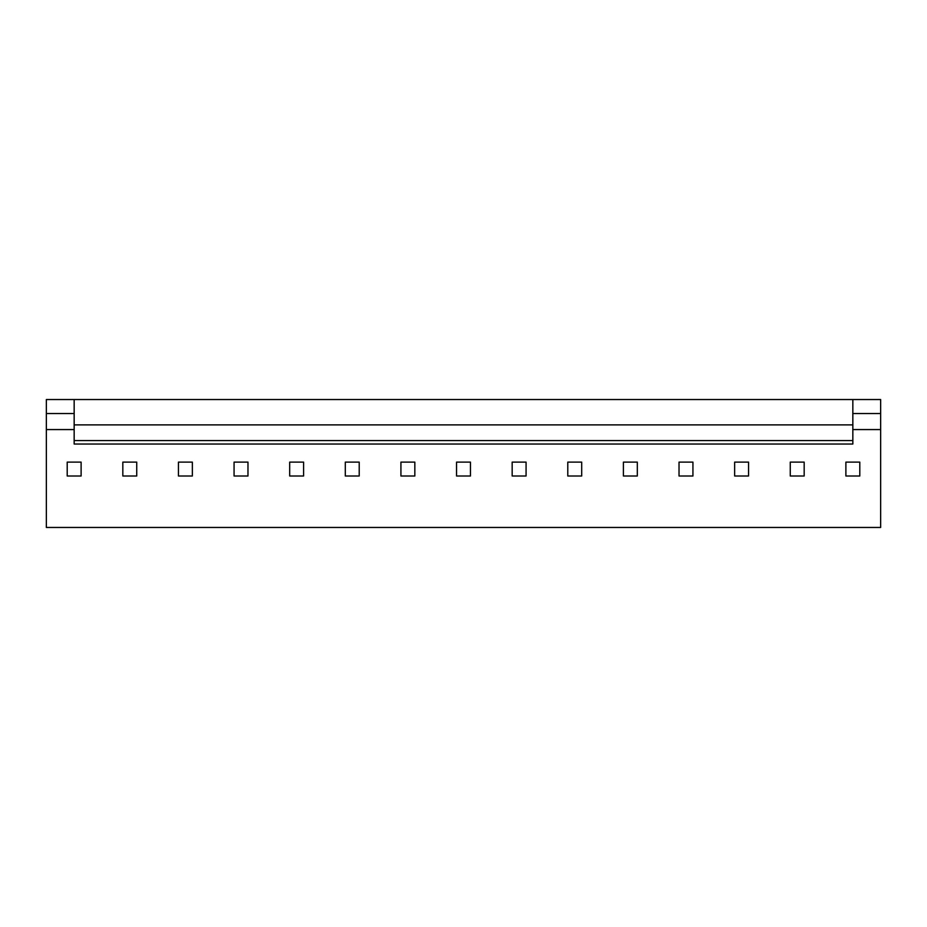 <?xml version="1.0" encoding="UTF-8"?>
<svg xmlns="http://www.w3.org/2000/svg" width="927" height="927" viewBox="0 0 927 927"><rect width="100%" height="100%" fill="white"/><g stroke="black" fill="none" stroke-linecap="round" stroke-linejoin="round"><path stroke-width="1.39" d="M852.84 444.033L74.16 444.033L74.16 440.58L852.84 440.58L852.84 444.033M852.84 413.535L880.65 413.535L880.65 399.537L46.35 399.537L46.35 527.463L880.65 527.463L880.65 429.572L852.84 429.572M46.35 413.535L74.16 413.535M46.35 429.572L74.16 429.572M880.65 413.535L880.65 429.572M74.16 399.537L74.16 440.58M852.84 399.537L852.84 440.58M845.887 462.109L845.887 476.014L859.792 476.014L859.792 462.109L845.887 462.109M790.267 462.109L790.267 476.014L804.173 476.014L804.173 462.109L790.267 462.109M734.647 462.109L734.647 476.014L748.553 476.014L748.553 462.109L734.647 462.109M679.027 462.109L679.027 476.014L692.933 476.014L692.933 462.109L679.027 462.109M623.408 462.109L623.408 476.014L637.312 476.014L637.312 462.109L623.408 462.109M567.788 462.109L567.788 476.014L581.692 476.014L581.692 462.109L567.788 462.109M512.168 462.109L512.168 476.014L526.072 476.014L526.072 462.109L512.168 462.109M456.547 462.109L456.547 476.014L470.452 476.014L470.452 462.109L456.547 462.109M400.928 462.109L400.928 476.014L414.832 476.014L414.832 462.109L400.928 462.109M345.308 462.109L345.308 476.014L359.212 476.014L359.212 462.109L345.308 462.109M289.688 462.109L289.688 476.014L303.592 476.014L303.592 462.109L289.688 462.109M234.067 462.109L234.067 476.014L247.972 476.014L247.972 462.109L234.067 462.109M178.447 462.109L178.447 476.014L192.352 476.014L192.352 462.109L178.447 462.109M122.828 462.109L122.828 476.014L136.732 476.014L136.732 462.109L122.828 462.109M67.207 462.109L67.207 476.014L81.112 476.014L81.112 462.109L67.207 462.109M74.16 424.879L852.84 424.879"/></g></svg>

